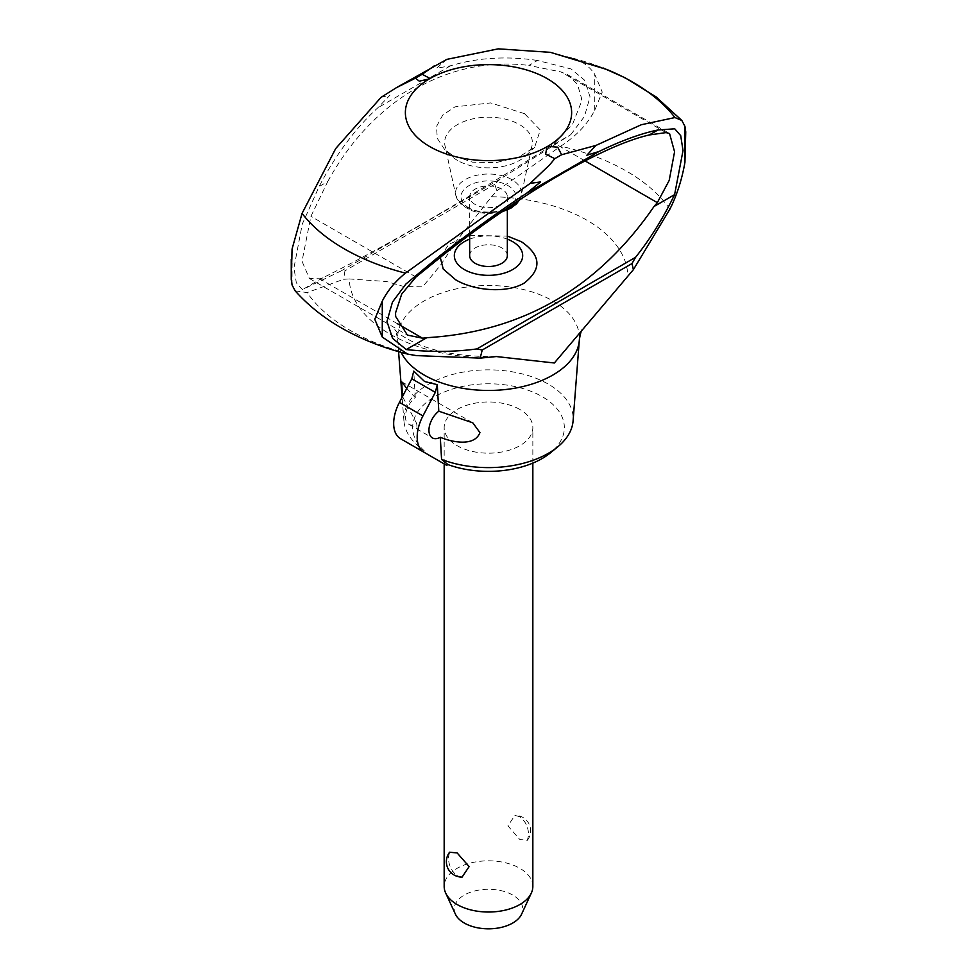 <?xml version="1.0" encoding="UTF-8"?>
<svg xmlns="http://www.w3.org/2000/svg" width="977" height="977" viewBox="0 0 977 977"><rect width="100%" height="100%" fill="white"/><g stroke="black" fill="none" stroke-linecap="round" stroke-linejoin="round"><path stroke-width="0.73" stroke-dasharray="4.88 3.66" d="M669.88 209.163A195.241 112.721 180 0 0 626.562 171.183A195.241 112.721 180 0 0 560.761 146.171C576.54 135.791 587.861 123.81 594.737 110.23L602.235 92.094L594.737 74.289C589.351 66.18 581.62 60.696 571.533 57.851A204.095 117.838 180 0 1 594.908 64.934A204.095 117.838 180 0 1 606.9 69.514M685.744 131.846L685.744 152.046M400.314 438.575L423.114 451.753L424.421 450.995L418.046 445.83A84.657 48.874 180 0 1 403.928 420.904A84.657 48.874 180 0 1 454.378 373.996A84.657 48.874 180 0 1 548.366 384.169A84.657 48.874 180 0 1 573.084 420.904M424.421 450.995A75.852 43.794 180 0 1 441.115 393.389A75.852 43.794 180 0 1 542.137 396.613A75.852 43.794 180 0 1 550.527 452.778M475.176 204.486A18.844 10.881 180 0 1 469.656 196.792A18.844 10.881 180 0 1 481.295 186.741A18.844 10.881 180 0 1 501.824 189.098A18.844 10.881 180 0 1 507.344 196.792A18.844 10.881 180 0 1 495.718 206.843A18.844 10.881 180 0 1 475.176 204.486M469.656 255.62A18.844 10.881 180 0 1 481.295 245.569A18.844 10.881 180 0 1 501.824 247.926A18.844 10.881 180 0 1 507.344 255.62M457.492 160.423A43.867 25.329 180 0 1 450.849 155.502A43.867 25.329 180 0 1 444.987 145.671A43.867 25.329 180 0 1 469.216 119.768A43.867 25.329 180 0 1 519.52 124.604A43.867 25.329 180 0 1 532.025 145.671A43.867 25.329 180 0 1 526.163 155.502A43.867 25.329 180 0 1 457.492 160.423M469.656 239.157A34.183 19.735 180 0 1 507.344 239.157M440.151 256.927L448.944 244.262L468.423 235.75M469.656 235.457L507.344 236.068M524.564 113.686L490.723 102.915L455.013 106.847L442.752 115.066L436.536 126.424L437.269 138.307L444.596 149.469L452.449 155.319L472.575 162.17L495.913 162.646L518.592 157.077L534.639 147.307L540.269 130.002L524.564 113.686M485.471 357.619A139.357 80.456 180 0 1 389.97 334.073A139.357 80.456 180 0 1 349.18 278.933L386.501 281.51L403.892 286.517L422.601 286.847L440.309 265.488L456.369 241.185L491.529 196.743A139.357 80.456 180 0 1 587.043 220.289A139.357 80.456 180 0 1 627.832 275.441M491.529 196.743L496.841 190.82L494.789 184.299L500.163 179.109L570.763 134.692L550.198 146.562C455.062 205.976 379.32 249.709 322.972 277.737L319.65 278.787L309.428 278.53L302.662 262.789L302.443 259.125L310.918 216.332L327.735 181.563L319.1 186.546L302.235 224.185L293.967 267.808L296.324 282.817L302.394 289.632L341.413 270.763L344.966 270.8L343.599 279.288L349.18 278.933M570.763 134.692L584.441 116.471L590.035 96.87L584.551 80.151L571.093 68.964L537.472 60.464L528.862 65.435L560.932 71.919L567.661 74.692L577.468 84.291L581.462 98.03L581.364 101.877L572.449 124.519L554.435 143.24L550.198 146.55M401.095 352.355A90.885 52.477 180 0 1 397.7 340.314A90.885 52.477 180 0 1 397.676 339.923A90.885 52.477 180 0 1 424.238 300.867A90.885 52.477 180 0 1 552.774 300.867A90.885 52.477 180 0 1 579.337 339.923M537.472 60.464C506.636 55.872 477.668 57.631 450.592 65.752L436.475 68.28L446.831 59.365M381.079 97.334L390.031 95.099L377.928 107.702C355.555 128.146 335.941 154.427 319.1 186.546M406.737 388.443L415.286 397.627A16.621 9.599 120 0 0 405.431 416.715A16.621 9.599 120 0 0 408.862 424.323A16.621 9.599 120 0 0 416.776 423.725L402.5 396.503M519.862 409.473A44.331 25.597 0 0 0 471.537 403.928A44.331 25.597 0 0 0 444.169 427.572A44.331 25.597 0 0 0 457.151 445.671A44.331 25.597 0 0 0 471.195 451.142A44.331 25.597 0 0 0 532.844 427.572A44.331 25.597 0 0 0 519.862 409.473M519.862 816.735L514.903 815.392L507.893 825.858L519.862 839.524L527.409 840.244L528.569 835.262C528.496 827.409 525.589 821.23 519.862 816.735M532.844 886.432A44.331 25.597 0 0 0 519.862 868.321A44.331 25.597 0 0 0 471.537 862.776A44.331 25.597 0 0 0 444.169 886.432M462.109 877.065L457.151 875.722C451.423 871.228 448.516 865.06 448.443 857.208L449.603 852.225M455.404 914.142A34.256 19.772 180 0 1 471.402 891.916A34.256 19.772 180 0 1 512.73 895.066A34.256 19.772 180 0 1 521.608 914.142M415.286 397.627L413.76 371.101M418.046 445.83L416.776 423.725M446.636 465.321L423.114 451.753M494.789 184.299L344.966 270.8M500.163 179.109L341.413 270.763M327.735 181.563C372.542 99.581 448.993 55.445 528.862 65.435M322.972 277.737L302.394 289.632M571.533 57.851L550.478 52.355M496.841 190.82L560.774 146.171M295.164 290.877L307.132 292.587L343.599 279.288M505.402 209.383A32.949 19.027 180 0 1 465.211 206.501A32.949 19.027 180 0 1 455.807 195.424A32.949 19.027 180 0 1 465.211 179.597A32.949 19.027 180 0 1 511.801 179.597A32.949 19.027 180 0 1 521.205 195.424A32.949 19.027 180 0 1 519.019 200.224M469.07 208.016A27.49 15.876 180 0 1 469.07 185.569A27.49 15.876 180 0 1 507.942 185.569A27.49 15.876 180 0 1 507.942 208.016A27.49 15.876 180 0 1 469.07 208.016M416.239 355.591A195.241 112.721 180 0 1 350.45 330.58A195.241 112.721 180 0 1 307.132 292.587M415.982 277.004L310.918 216.332M666.045 132.603L560.945 71.919M450.592 65.752L377.928 107.702M594.737 110.23L594.737 74.289M292.062 284.966L292.062 249.025M585.015 160.887L554.435 143.24M397.383 323.668L319.65 278.787M594.908 64.934L603.188 68.011M469.656 234.834L469.656 196.792M501.604 211.997L488.622 213.682L477.289 212.461L469.522 209.921L460.729 204.071L455.807 195.424L444.987 145.671M450.849 155.502L444.596 149.469M567.661 74.692L669.55 133.519M401.706 381.787L472.795 422.833M444.169 463.904L444.169 427.572M527.409 840.244A15.412 15.412 0 0 0 514.903 815.392M532.844 463.098L532.844 427.572M403.928 420.904L402.097 397.273M398.579 351.659L397.7 340.314M408.862 424.323L432.384 437.904M496.34 356.556C461.217 356.959 432.823 351.769 411.158 340.997C393.352 331.325 396.1 330.226 394.769 329.713C395.661 330.214 396.638 333.609 397.676 339.923M309.428 278.53L407.385 335.087M526.163 155.502L534.639 147.307M519.446 199.943L521.205 195.424L532.025 145.671M507.344 209.982L507.344 196.792"/><path stroke-width="1.47" d="M434.643 65.593L422.211 74.276L430.063 78.49A83.13 47.995 180 0 1 547.291 78.685A83.13 47.995 180 0 1 547.633 146.367L557.72 147.161L561.592 154.745L595.885 145.451L586.872 155.221L598.999 151.496C621.396 140.651 641.034 133.483 657.875 130.002L674.741 128.805L680.713 135.669L683.021 150.556L674.594 194.643L654.028 206.501L657.338 202.654L669.208 180.391L674.57 151.789L669.55 133.519L666.045 132.603L649.278 134.96C604.47 145.207 528.02 189.343 448.15 251.089L415.982 277.004L401.706 294.053L395.551 312.884L395.648 316.463L407.385 335.087L422.54 338.201L426.815 337.688L406.261 349.558L392.571 338.347L386.977 321.47L392.461 302.088L405.919 284.014L439.552 256.047C470.401 232.001 499.381 211.105 526.469 193.361L540.623 181.917L530.206 183.371L549.489 165.015L554.802 158.665L545.642 154.122L546.949 146.758A83.13 47.995 180 0 1 429.721 146.562A83.13 47.995 180 0 1 429.379 78.881L419.292 81.176L415.42 78.197L396.467 87.637L446.831 59.365L498.258 48.85L550.478 52.355L606.9 69.514A204.095 117.838 180 0 1 674.948 117.558L681.836 120.464L684.938 126.363L685.744 131.846L684.938 162.316C681.958 179.463 676.939 195.082 669.88 209.163L633.377 269.664L554.338 362.992L496.34 356.556L480.183 358.119L416.239 355.591L407.58 354.077L382.276 337.053L374.765 319.247L382.276 301.111C387.661 290.56 395.392 281.229 405.479 273.133A204.095 117.838 180 0 1 302.052 213.413L292.062 249.05M292.062 249.025L291.256 279.471L292.062 284.966L295.164 290.877C310.71 308.158 329.603 322.386 351.854 333.536C369.086 342.219 387.661 349.07 407.58 354.077M582.243 329.713C581.217 330.592 580.253 333.987 579.337 339.923A90.885 52.477 180 0 1 579.312 340.314L573.084 420.904A84.657 48.874 180 0 1 557.733 446.868A84.657 48.874 180 0 1 441.567 459.41L447.93 464.576A75.852 43.794 180 0 0 550.527 452.778L557.733 446.868M507.344 209.982L507.344 255.62A18.844 10.881 180 0 1 495.718 265.671A18.844 10.881 180 0 1 475.176 263.314A18.844 10.881 180 0 1 469.656 255.62L469.656 234.834M507.344 239.157A34.183 19.735 180 0 1 512.669 241.661A34.183 19.735 180 0 1 512.669 269.567A34.183 19.735 180 0 1 464.331 269.567A34.183 19.735 180 0 1 469.656 239.157M507.344 236.068L521.413 241.734C541.087 255.315 542.04 269.078 524.258 283.049C506.074 293.918 473.198 290.438 455.6 279.74L443.216 269.005L440.151 256.927M468.423 235.75L469.656 235.457M579.312 340.314A90.885 52.477 180 0 1 552.774 375.083A90.885 52.477 180 0 1 424.238 375.083A90.885 52.477 180 0 1 401.095 352.355M657.875 130.002L649.278 134.96M448.15 251.089L439.552 256.047M440.297 437.305A16.621 9.599 -60 0 1 432.384 437.904A16.621 9.599 -60 0 1 428.94 430.283A16.621 9.599 -60 0 1 438.795 411.195L472.795 422.833L479.939 432.579C474.639 446.648 452.852 442.459 440.297 437.305L441.567 459.41M402.5 396.503L401.706 381.787L406.737 388.443M437.269 384.669L435.315 392.363L411.805 378.783L413.76 371.101L424.592 381.506L437.269 384.669L438.795 411.195M444.169 463.904L444.169 886.432A44.331 25.597 0 0 0 445.659 893.015A44.331 25.597 0 0 0 457.151 904.531A44.331 25.597 0 0 0 500.016 911.15A44.331 25.597 0 0 0 531.354 893.015A44.331 25.597 0 0 0 532.844 886.432L532.844 463.098M449.603 852.225L457.151 852.945L469.119 866.611L462.109 877.065A15.412 15.412 0 0 1 449.603 852.213M531.354 893.015L521.608 914.142A34.256 19.772 180 0 1 497.391 928.15A34.256 19.772 180 0 1 464.283 923.033A34.256 19.772 180 0 1 455.404 914.142L445.659 893.015M417.179 437.073A33.255 19.198 -60 0 1 422.943 415.933L399.434 402.353A33.255 19.198 120 0 0 393.67 423.505A33.255 19.198 120 0 0 400.314 438.575L423.823 452.156A33.255 19.198 -60 0 1 417.179 437.073M411.805 378.783L399.434 402.353M435.315 392.363L422.943 415.933M423.823 452.156L446.636 465.321L447.93 464.576M547.633 146.367L546.949 146.758M430.063 78.49L429.379 78.881M396.467 87.637L381.079 97.334L335.697 148.553L302.052 213.413M480.183 358.119L482.235 350.01L476.861 348.923C454.281 352.001 430.747 352.208 406.261 349.558M674.594 194.643C663.31 217.944 650.303 238.828 635.563 257.305L632.009 263.546L633.377 269.664M632.009 263.546L482.235 350.01M635.563 257.305L476.861 348.923M426.815 337.688C521.95 332.046 597.692 288.325 654.028 206.501M595.885 145.451L641.303 124.738L674.948 117.558M405.479 273.133L530.206 183.371M519.019 200.224A32.949 19.027 180 0 1 511.801 206.501A32.949 19.027 180 0 1 505.402 209.383M598.999 151.496L526.469 193.361M561.592 154.745L554.802 158.665M422.211 74.276L415.42 78.197M684.938 162.316L684.938 126.363M657.338 202.654L585.015 160.887M422.54 338.201L397.383 323.668M382.276 337.053L382.276 301.111M603.188 68.011L625.158 77.818L656.007 96.833L681.836 120.464M519.446 199.943L516.515 203.839L510.715 208.284L501.604 211.997M402.097 397.273L398.579 351.659M291.256 259.308L291.256 279.471"/></g></svg>
